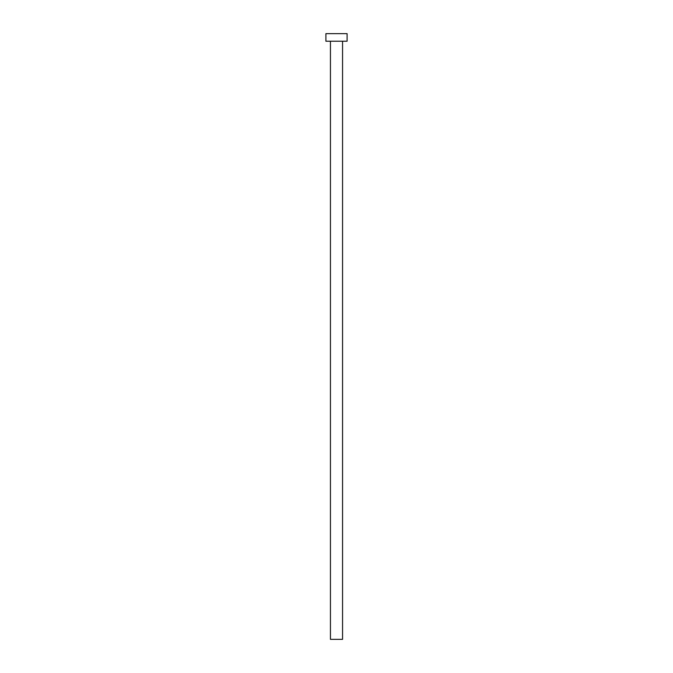 <?xml version="1.0" encoding="UTF-8"?>
<svg xmlns="http://www.w3.org/2000/svg" width="673" height="673" viewBox="0 0 673 673"><rect width="100%" height="100%" fill="white"/><g stroke="black" fill="none" stroke-linecap="round" stroke-linejoin="round"><path stroke-width="1.01" d="M342.557 41.221L342.557 639.35L330.443 639.35L330.443 41.221M347.1 41.221L325.9 41.221L325.9 33.65L347.1 33.65L347.1 41.221"/></g></svg>

